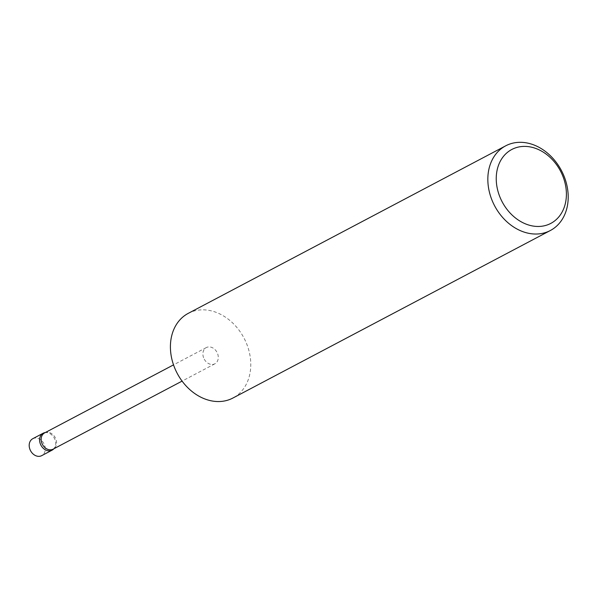 <?xml version="1.0" encoding="UTF-8"?>
<svg xmlns="http://www.w3.org/2000/svg" width="598" height="598" viewBox="0 0 598 598"><rect width="100%" height="100%" fill="white"/><g stroke="black" fill="none" stroke-linecap="round" stroke-linejoin="round"><path stroke-width="0.45" stroke-dasharray="2.99 2.24" d="M44.79 432.646A9.575 7.55 -117.8 0 1 54.956 439.612A9.575 7.55 -117.8 0 1 53.491 449.143M32.755 438.715A9.575 7.55 -117.8 0 1 44.551 445.099A9.575 7.55 -117.8 0 1 41.696 455.646M203.574 357.686A9.172 7.243 -117.8 0 1 206.31 347.58A9.172 7.243 -117.8 0 1 217.612 353.695A9.172 7.243 -117.8 0 1 214.876 363.801A9.172 7.243 -117.8 0 1 203.574 357.686M44.573 432.93A9.172 7.243 -117.8 0 1 46.136 432.376A9.172 7.243 -117.8 0 1 55.876 439.052A9.172 7.243 -117.8 0 1 54.478 448.186A9.172 7.243 -117.8 0 1 53.132 449.158M188.25 313.359A47.87 37.771 -117.8 0 1 247.228 345.293A47.87 37.771 -117.8 0 1 232.936 398.021M206.31 347.58L173.525 364.877M46.136 432.376L45.306 432.541M54.478 448.186L53.872 448.769M214.876 363.801L182.091 381.105"/><path stroke-width="0.9" d="M53.872 448.769L53.491 449.143A9.575 7.55 -117.8 0 1 52.093 450.159A9.575 7.55 -117.8 0 1 40.305 443.776A9.575 7.55 -117.8 0 1 43.161 433.229A9.575 7.55 -117.8 0 1 44.79 432.646L45.306 432.541M52.093 450.159L41.696 455.646A9.575 7.55 -117.8 0 1 29.9 449.262A9.575 7.55 -117.8 0 1 32.755 438.715L43.161 433.229M182.091 381.105L53.132 449.158A9.172 7.243 -117.8 0 1 41.83 443.036A9.172 7.243 -117.8 0 1 44.573 432.93L173.525 364.877M563.301 177.352A41.785 32.972 62.2 0 0 516.896 147.437A41.785 32.972 62.2 0 0 499.337 195.509A41.785 32.972 62.2 0 0 545.742 225.424A41.785 32.972 62.2 0 0 563.301 177.352M491.384 198.573A47.87 37.771 -117.8 0 1 505.676 145.837A47.87 37.771 -117.8 0 1 564.654 177.77A47.87 37.771 -117.8 0 1 550.362 230.507A47.87 37.771 -117.8 0 1 491.384 198.573M550.362 230.507L232.936 398.021A47.87 37.771 -117.8 0 1 173.958 366.088A47.87 37.771 -117.8 0 1 188.25 313.359L505.676 145.837"/></g></svg>
